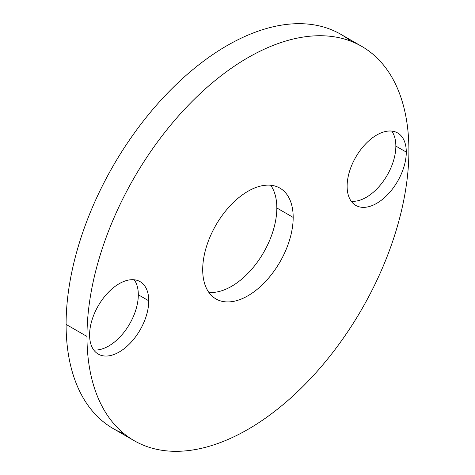<?xml version="1.0" encoding="UTF-8"?>
<svg xmlns="http://www.w3.org/2000/svg" width="475" height="475" viewBox="0 0 475 475"><rect width="100%" height="100%" fill="white"/><g stroke="black" fill="none" stroke-linecap="round" stroke-linejoin="round"><path stroke-width="0.71" d="M350.835 41.194A227.632 131.427 120 0 0 172.354 88.255A227.632 131.427 120 0 0 66.096 324.401A227.632 131.427 120 0 0 124.165 433.806M134.128 440.663L113.246 428.61A227.632 131.427 -60 0 1 66.096 324.401L86.978 336.46A227.632 131.427 120 0 0 134.128 440.663A227.632 131.427 120 0 0 309.54 379.679A227.632 131.427 120 0 0 408.904 150.599A227.632 131.427 120 0 0 361.754 46.39A227.632 131.427 120 0 0 186.342 107.38A227.632 131.427 120 0 0 86.978 336.46L66.096 324.401A227.632 131.427 -60 0 1 165.46 95.321A227.632 131.427 -60 0 1 340.872 34.337L361.754 46.39M86.978 336.46A227.632 131.427 120 0 0 247.938 429.388A227.632 131.427 120 0 0 408.904 150.599A227.632 131.427 120 0 0 247.938 57.665A227.632 131.427 120 0 0 86.978 336.46M293.182 217.408A63.983 36.943 -60 0 1 247.938 295.771A63.983 36.943 -60 0 1 202.7 269.652A63.983 36.943 -60 0 1 247.938 191.288A63.983 36.943 -60 0 1 293.182 217.408L276.824 207.961A63.983 36.943 -60 0 1 254.143 266.344A63.983 36.943 -60 0 1 208.834 292.374A63.983 36.943 120 0 0 254.143 266.344A63.983 36.943 120 0 0 276.824 207.961L293.182 217.408A63.983 36.943 120 0 0 279.929 188.118A63.983 36.943 120 0 0 230.624 205.259A63.983 36.943 120 0 0 202.7 269.652A63.983 36.943 120 0 0 215.947 298.941A63.983 36.943 120 0 0 265.252 281.8A63.983 36.943 120 0 0 293.182 217.408M148.752 300.794A41.836 24.154 -60 0 1 119.172 352.028A41.836 24.154 -60 0 1 89.591 334.952A41.836 24.154 -60 0 1 119.172 283.712A41.836 24.154 -60 0 1 148.752 300.794L138.314 294.767A41.836 24.154 -60 0 1 123.399 333.04A41.836 24.154 -60 0 1 93.694 349.944A41.836 24.154 120 0 0 123.399 333.04A41.836 24.154 120 0 0 138.314 294.767L148.752 300.794A41.836 24.154 120 0 0 140.089 281.639A41.836 24.154 120 0 0 107.855 292.849A41.836 24.154 120 0 0 89.591 334.952A41.836 24.154 120 0 0 98.254 354.101A41.836 24.154 120 0 0 130.494 342.897A41.836 24.154 120 0 0 148.752 300.794M406.291 152.107A41.836 24.154 -60 0 1 376.711 203.342A41.836 24.154 -60 0 1 347.124 186.265A41.836 24.154 -60 0 1 376.711 135.025A41.836 24.154 -60 0 1 406.291 152.107L395.847 146.08A41.836 24.154 120 0 0 391.744 131.088A41.836 24.154 -60 0 1 395.847 146.08A41.836 24.154 -60 0 1 380.938 184.353A41.836 24.154 -60 0 1 351.233 201.252A41.836 24.154 120 0 0 380.938 184.353A41.836 24.154 120 0 0 395.847 146.08L406.291 152.107A41.836 24.154 120 0 0 397.628 132.952A41.836 24.154 120 0 0 365.388 144.162A41.836 24.154 120 0 0 347.124 186.265A41.836 24.154 120 0 0 355.793 205.414A41.836 24.154 120 0 0 388.027 194.204A41.836 24.154 120 0 0 406.291 152.107M270.691 185.238A63.983 36.943 -60 0 1 276.824 207.961A63.983 36.943 120 0 0 270.691 185.238M134.205 279.775A41.836 24.154 -60 0 1 138.314 294.767A41.836 24.154 120 0 0 134.205 279.775"/></g></svg>
